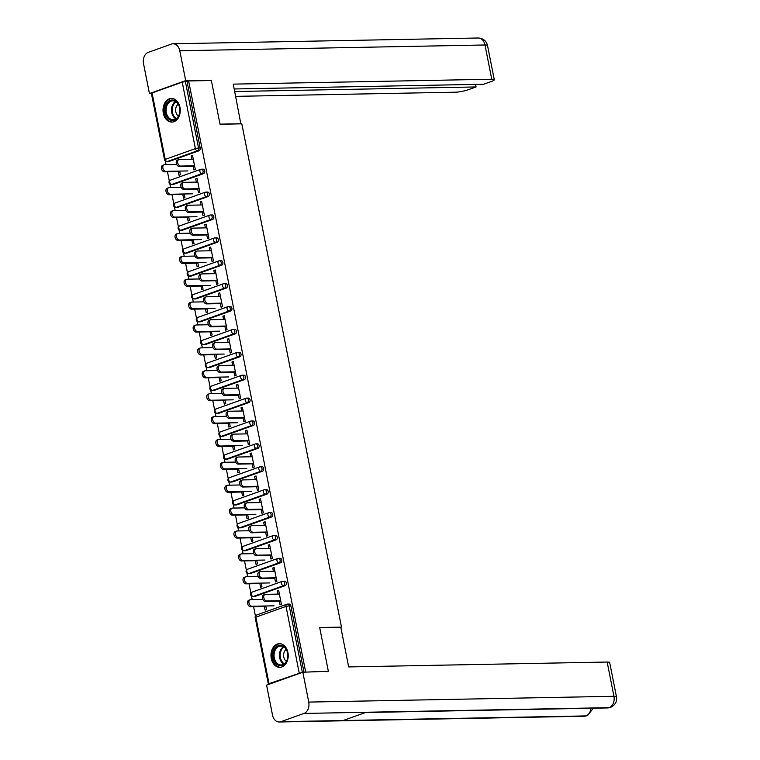 <?xml version="1.0" encoding="UTF-8"?>
<svg xmlns="http://www.w3.org/2000/svg" width="760" height="760" viewBox="0 0 760 760"><rect width="100%" height="100%" fill="white"/><g stroke="black" fill="none" stroke-linecap="round" stroke-linejoin="round"><path stroke-width="1.14" d="M163.324 113.249A11.827 8.617 -91.1 0 0 171.864 122.103A11.827 8.617 -91.1 0 0 179.958 107.312A11.827 8.617 -91.1 0 0 171.418 98.458A11.827 8.617 -91.1 0 0 163.324 113.249M271.282 658.483A11.827 8.617 -91.1 0 0 279.822 667.337A11.827 8.617 -91.1 0 0 287.916 652.545A11.827 8.617 -91.1 0 0 279.376 643.692A11.827 8.617 -91.1 0 0 271.282 658.483M165.366 161.158L166.079 164.72M167.475 171.788L169.328 181.136M169.898 184.043L170.611 187.615M172.007 194.684L173.859 204.022M174.43 206.929L175.142 210.501M176.538 217.569L178.391 226.917M178.97 229.824L179.673 233.386M181.07 240.454L182.923 249.802M183.502 252.709L184.205 256.281M185.601 263.349L187.454 272.688M188.034 275.604L188.736 279.167M190.133 286.235L191.986 295.583M192.565 298.49L193.268 302.052M194.664 309.13L196.517 318.469M197.096 321.375L197.799 324.947M199.196 332.015L201.048 341.354M201.628 344.27L202.331 347.833M203.737 354.901L205.58 364.249M206.159 367.156L206.862 370.728M208.268 377.796L210.111 387.134M210.691 390.051L211.394 393.613M212.8 400.681L214.643 410.029M215.222 412.937L215.925 416.499M217.332 423.577L219.184 432.915M219.754 435.822L220.466 439.394M221.863 446.462L223.715 455.8M224.285 458.717L224.998 462.279M226.394 469.347L228.247 478.695M228.817 481.602L229.53 485.174M230.926 492.242L232.778 501.581M233.348 504.497L234.061 508.06M235.457 515.128L237.31 524.476M237.88 527.383L238.593 530.945M239.989 538.023L241.841 547.361M242.421 550.269L243.124 553.841M244.52 560.908L246.373 570.247M246.952 573.163L247.655 576.726M249.052 583.794L250.905 593.142M251.484 596.049L252.187 599.621M253.583 606.689L255.436 616.028M152.057 92.929L165.214 159.391L164.54 159.809L151.382 93.337L152.057 92.929L182.219 82.156L188.632 80.949L211.365 80.522L220.03 124.241L241.822 123.832L341.477 627.095L340.831 627.332L348.669 666.928L607.154 662.036A9.091 1.482 -11.2 0 1 609.681 662.549L616.464 696.815A9.091 1.482 -11.2 0 0 613.938 696.293L607.154 662.036M288.809 604.143A2.271 1.653 88.9 0 1 289.199 604.067A2.271 1.653 88.9 0 1 290.842 605.767L289.18 605.806L302.337 672.267L269.021 683.649L268.346 684.057L269.334 684.181M290.842 605.767L303.99 672.192M341.477 627.095L319.675 627.513L328.339 671.232L326.866 671.764M328.339 671.232L304.133 672.192M188.632 80.949L305.596 671.669M278.758 590.871L277.286 590.9L278.663 590.406L281.428 604.342L280.041 604.836L279.224 600.723M265.772 605.986L266.503 609.672L265.116 610.166L264.385 606.48M277.286 590.9L277.923 594.12M202.692 169.243A2.271 1.653 88.9 0 1 203.091 169.176A2.271 1.653 88.9 0 1 204.725 170.876A2.271 1.653 88.9 0 1 203.566 173.65L173.403 184.423A2.271 1.653 88.9 0 1 173.005 184.5A2.271 1.653 88.9 0 1 172.615 184.442M187.036 81.519L200.193 147.991A2.271 1.653 88.9 0 1 199.034 150.755L168.872 161.538A2.271 1.653 88.9 0 1 168.473 161.605A2.271 1.653 88.9 0 1 168.083 161.548M197.648 188.718L198.464 192.831L199.851 192.337L197.087 178.4L195.7 178.894L196.336 182.115M184.195 193.98L184.927 197.666L183.54 198.16L182.809 194.475M211.755 215.023A2.271 1.653 88.9 0 1 212.154 214.957A2.271 1.653 88.9 0 1 213.798 216.657A2.271 1.653 88.9 0 1 212.629 219.431L182.466 230.204A2.271 1.653 88.9 0 1 182.077 230.27A2.271 1.653 88.9 0 1 181.678 230.214M206.71 234.488L207.527 238.611L208.914 238.118L206.15 224.171L204.763 224.675L205.399 227.886M193.258 239.761L193.99 243.447L192.603 243.941L191.871 240.255M220.827 260.803A2.271 1.653 88.9 0 1 221.217 260.727A2.271 1.653 88.9 0 1 222.861 262.438A2.271 1.653 88.9 0 1 221.692 265.202L191.53 275.984A2.271 1.653 88.9 0 1 191.14 276.051A2.271 1.653 88.9 0 1 190.741 275.994M215.773 280.269L216.59 284.392L217.977 283.888L215.213 269.952L213.835 270.446L214.472 273.666M202.321 285.541L203.053 289.227L201.666 289.721L200.934 286.035M229.891 306.584A2.271 1.653 88.9 0 1 230.28 306.508A2.271 1.653 88.9 0 1 231.923 308.209A2.271 1.653 88.9 0 1 230.755 310.983L200.593 321.755A2.271 1.653 88.9 0 1 200.203 321.831A2.271 1.653 88.9 0 1 199.804 321.774M224.836 326.049L225.653 330.163L227.041 329.669L224.285 315.733L222.898 316.226L223.535 319.447M211.384 331.312L212.116 334.998L210.729 335.502L210.007 331.816M238.953 352.365A2.271 1.653 88.9 0 1 239.343 352.288A2.271 1.653 88.9 0 1 240.986 353.989A2.271 1.653 88.9 0 1 239.827 356.763L209.655 367.536A2.271 1.653 88.9 0 1 209.266 367.612A2.271 1.653 88.9 0 1 208.867 367.555M233.909 371.83L234.716 375.943L236.103 375.449L233.348 361.513L231.961 362.007L232.598 365.227M220.457 377.093L221.179 380.779L219.802 381.273L219.07 377.587M248.016 398.135A2.271 1.653 88.9 0 1 248.406 398.069A2.271 1.653 88.9 0 1 250.049 399.769A2.271 1.653 88.9 0 1 248.891 402.543L218.718 413.316A2.271 1.653 88.9 0 1 218.329 413.392A2.271 1.653 88.9 0 1 217.93 413.335M242.972 417.61L243.789 421.724L245.166 421.23L242.411 407.293L241.024 407.787L241.661 411.008M229.52 422.873L230.251 426.559L228.864 427.053L228.133 423.367M257.079 443.916A2.271 1.653 88.9 0 1 257.478 443.84A2.271 1.653 88.9 0 1 259.113 445.55A2.271 1.653 88.9 0 1 257.953 448.315L227.791 459.097A2.271 1.653 88.9 0 1 227.392 459.163A2.271 1.653 88.9 0 1 227.002 459.106M252.035 463.381L252.852 467.505L254.239 467.01L251.474 453.065L250.087 453.558L250.724 456.779M238.583 468.654L239.314 472.34L237.927 472.834L237.196 469.148M266.142 489.697A2.271 1.653 88.9 0 1 266.541 489.62A2.271 1.653 88.9 0 1 268.175 491.321A2.271 1.653 88.9 0 1 267.017 494.095L236.854 504.877A2.271 1.653 88.9 0 1 236.455 504.944A2.271 1.653 88.9 0 1 236.065 504.887M261.098 509.162L261.915 513.285L263.302 512.781L260.537 498.845L259.151 499.339L259.787 502.559M247.646 514.434L248.377 518.12L246.99 518.614L246.259 514.928M275.205 535.477A2.271 1.653 88.9 0 1 275.604 535.401A2.271 1.653 88.9 0 1 277.248 537.101A2.271 1.653 88.9 0 1 276.079 539.875L245.917 550.649A2.271 1.653 88.9 0 1 245.527 550.725A2.271 1.653 88.9 0 1 245.128 550.667M270.161 554.942L270.978 559.056L272.365 558.562L269.601 544.625L268.213 545.119L268.859 548.34M256.709 560.206L257.44 563.892L256.053 564.385L255.322 560.7M284.278 581.248A2.271 1.653 88.9 0 1 284.667 581.181A2.271 1.653 88.9 0 1 286.311 582.882A2.271 1.653 88.9 0 1 285.142 585.656L254.98 596.429A2.271 1.653 88.9 0 1 254.59 596.505A2.271 1.653 88.9 0 1 254.191 596.448M261.24 583.1L261.972 586.786L260.585 587.281L259.853 583.594M274.692 577.828L275.51 581.951L276.897 581.457L274.132 567.511L272.745 568.005L273.391 571.225M279.747 558.362A2.271 1.653 88.9 0 1 280.136 558.286A2.271 1.653 88.9 0 1 281.779 559.996A2.271 1.653 88.9 0 1 280.611 562.761L250.448 573.543A2.271 1.653 88.9 0 1 250.059 573.61A2.271 1.653 88.9 0 1 249.66 573.553M252.177 537.32L252.909 541.006L251.522 541.5L250.791 537.814M265.63 532.057L266.447 536.17L267.834 535.677L265.069 521.74L263.682 522.234L264.319 525.445M270.674 512.582A2.271 1.653 88.9 0 1 271.073 512.515A2.271 1.653 88.9 0 1 272.716 514.216A2.271 1.653 88.9 0 1 271.548 516.99L241.385 527.763A2.271 1.653 88.9 0 1 240.986 527.839A2.271 1.653 88.9 0 1 240.597 527.772M243.114 491.539L243.846 495.225L242.459 495.719L241.727 492.033M256.566 486.276L257.383 490.39L258.77 489.896L256.006 475.959L254.619 476.453L255.255 479.674M261.611 466.801A2.271 1.653 88.9 0 1 262.01 466.735A2.271 1.653 88.9 0 1 263.644 468.435A2.271 1.653 88.9 0 1 262.485 471.209L232.322 481.983A2.271 1.653 88.9 0 1 231.923 482.058A2.271 1.653 88.9 0 1 231.534 482.001M234.052 445.759L234.783 449.445L233.396 449.939L232.664 446.253M247.503 440.496L248.32 444.609L249.698 444.115L246.943 430.179L245.556 430.673L246.192 433.894M252.548 421.03A2.271 1.653 88.9 0 1 252.938 420.954A2.271 1.653 88.9 0 1 254.581 422.655A2.271 1.653 88.9 0 1 253.422 425.429L223.25 436.202A2.271 1.653 88.9 0 1 222.861 436.278A2.271 1.653 88.9 0 1 222.471 436.221M224.988 399.988L225.71 403.674L224.333 404.168L223.601 400.482M238.44 394.715L239.248 398.838L240.635 398.335L237.88 384.398L236.493 384.892L237.13 388.113M243.485 375.25A2.271 1.653 88.9 0 1 243.874 375.174A2.271 1.653 88.9 0 1 245.518 376.874A2.271 1.653 88.9 0 1 244.359 379.648L214.187 390.431A2.271 1.653 88.9 0 1 213.798 390.498A2.271 1.653 88.9 0 1 213.398 390.44M215.916 354.207L216.648 357.894L215.26 358.387L214.538 354.702M229.368 348.935L230.185 353.058L231.572 352.564L228.817 338.618L227.43 339.122L228.066 342.332M234.422 329.469A2.271 1.653 88.9 0 1 234.811 329.394A2.271 1.653 88.9 0 1 236.455 331.103A2.271 1.653 88.9 0 1 235.296 333.868L205.124 344.651A2.271 1.653 88.9 0 1 204.734 344.717A2.271 1.653 88.9 0 1 204.335 344.66M206.853 308.427L207.584 312.113L206.197 312.607L205.466 308.921M220.305 303.164L221.122 307.277L222.509 306.784L219.744 292.847L218.367 293.341L219.004 296.562M225.359 283.689A2.271 1.653 88.9 0 1 225.748 283.623A2.271 1.653 88.9 0 1 227.392 285.323A2.271 1.653 88.9 0 1 226.223 288.097L196.061 298.87A2.271 1.653 88.9 0 1 195.671 298.946A2.271 1.653 88.9 0 1 195.273 298.889M197.79 262.647L198.522 266.332L197.134 266.827L196.403 263.14M211.242 257.383L212.059 261.497L213.446 261.003L210.681 247.066L209.294 247.56L209.94 250.781M216.296 237.918A2.271 1.653 88.9 0 1 216.685 237.842A2.271 1.653 88.9 0 1 218.329 239.542A2.271 1.653 88.9 0 1 217.16 242.316L186.998 253.09A2.271 1.653 88.9 0 1 186.608 253.166A2.271 1.653 88.9 0 1 186.209 253.108M188.727 216.866L189.458 220.552L188.071 221.055L187.34 217.369M202.179 211.603L202.996 215.716L204.383 215.222L201.618 201.286L200.232 201.78L200.868 205M207.223 192.137A2.271 1.653 88.9 0 1 207.623 192.061A2.271 1.653 88.9 0 1 209.266 193.762A2.271 1.653 88.9 0 1 208.097 196.536L177.935 207.309A2.271 1.653 88.9 0 1 177.536 207.385A2.271 1.653 88.9 0 1 177.147 207.328M179.664 171.095L180.395 174.781L179.008 175.275L178.277 171.589M193.116 165.822L193.933 169.945L195.32 169.452L192.555 155.505L191.168 156L191.805 159.22M272.745 568.005L274.227 567.976M268.213 545.119L269.695 545.091M263.682 522.234L265.164 522.206M259.151 499.339L260.632 499.31M254.619 476.453L256.101 476.425M250.087 453.558L251.569 453.539M245.556 430.673L247.038 430.644M241.024 407.787L242.506 407.759M236.493 384.892L237.975 384.864M231.961 362.007L233.434 361.978M227.43 339.122L228.902 339.093M222.898 316.226L224.371 316.198M218.367 293.341L219.839 293.312M213.835 270.446L215.308 270.417M209.294 247.56L210.776 247.532M204.763 224.675L206.245 224.646M200.232 201.78L201.714 201.751M195.7 178.894L197.182 178.866M191.168 156L192.65 155.971M279.395 594.092L265.477 594.348A3.41 2.271 70.3 0 0 264.993 594.443A3.41 2.271 70.3 0 0 263.881 598.063A3.41 2.271 70.3 0 0 266.788 600.951L265.401 601.454A3.41 2.271 -109.7 0 1 262.504 598.557A3.41 2.271 -109.7 0 1 263.606 594.938L264.993 594.443M279.319 601.188L265.401 601.454M280.706 600.694L266.788 600.951M251.969 606.252L250.591 606.746A3.41 2.271 -109.7 0 1 247.684 603.848A3.41 2.271 -109.7 0 1 248.786 600.229L250.173 599.735A3.41 2.271 70.3 0 0 249.071 603.355A3.41 2.271 70.3 0 0 251.969 606.252L274.037 605.834M262.827 599.412L250.667 599.649A3.41 2.271 70.3 0 0 250.173 599.735M250.591 606.746L265.867 606.452M287.641 658.226A10.231 7.457 88.9 0 1 278.53 665.361A10.231 7.457 88.9 0 1 273.22 652.774A10.231 7.457 88.9 0 1 282.33 645.639A10.231 7.457 88.9 0 1 287.641 658.226M274.274 652.963A9.472 6.906 -91.1 0 0 281.124 664.962A9.472 6.906 -91.1 0 0 287.622 658.017A9.472 6.906 -91.1 0 0 280.772 646.019A9.472 6.906 -91.1 0 0 274.274 652.963M286.178 649.382A6.745 4.911 -91.1 0 0 283.774 653.553A6.745 4.911 -91.1 0 0 286.397 661.39M280.202 643.748L280.354 643.748A11.751 8.559 -91.1 0 0 280.202 643.748A11.751 8.559 -91.1 0 0 272.147 652.365A11.751 8.559 -91.1 0 0 280.649 667.242A11.751 8.559 -91.1 0 0 280.81 667.242M177.716 103.085A10.231 7.457 88.9 0 1 177.764 117.562A10.231 7.457 88.9 0 1 167.219 117.448A10.231 7.457 88.9 0 1 167.171 102.971A10.231 7.457 88.9 0 1 177.716 103.085M168.131 116.907A9.472 6.906 -91.1 0 0 173.166 119.728A9.472 6.906 -91.1 0 0 179.407 113.857A9.472 6.906 -91.1 0 0 177.85 103.607A9.472 6.906 -91.1 0 0 172.814 100.785A9.472 6.906 -91.1 0 0 166.573 106.656A9.472 6.906 -91.1 0 0 168.131 116.907M178.21 104.148A6.745 4.911 -91.1 0 0 177.108 114.846A6.745 4.911 -91.1 0 0 178.439 116.156M172.406 98.515A11.751 8.559 -91.1 0 0 172.244 98.524A11.751 8.559 -91.1 0 0 164.511 105.802A11.751 8.559 -91.1 0 0 166.44 118.512A11.751 8.559 -91.1 0 0 172.691 122.018A11.751 8.559 -91.1 0 0 172.852 122.008L172.691 122.018M319.713 627.712L340.831 627.313M280.839 721.706L343.13 720.518L366.253 712.262L303.971 713.44L280.839 721.706A9.319 6.793 -91.1 0 1 279.233 722A9.319 6.793 -91.1 0 1 272.498 715.017L266.589 685.159L302.831 672.211L328.177 671.289M303.971 713.44A9.319 6.793 -91.1 0 0 308.74 702.078L302.831 672.211M365.522 712.519L607.611 707.94A9.319 6.793 -91.1 0 0 609.168 707.664L610.489 707.427C615.22 705.119 617.215 701.584 616.464 696.815M279.233 722L584.431 716.224A9.319 6.793 -91.1 0 0 586.036 715.92L587.394 715.673L593.37 708.206M240.844 123.852L233.273 84.132L491.758 79.239L484.975 44.983L179.778 50.758L185.687 80.617L211.195 80.522M220.01 124.146L241.119 123.747M235.695 96.349L455.515 92.188A9.091 1.482 168.8 0 0 468.141 89.784L476.083 86.944L234.736 91.513M179.778 50.758A9.319 6.793 -91.1 0 0 173.042 43.776A9.319 6.793 -91.1 0 0 171.437 44.08L148.305 52.336A9.319 6.793 -91.1 0 0 143.535 63.707L149.445 93.565L185.687 80.617M234.232 88.968L483.645 84.246L491.587 81.405A9.091 1.482 168.8 0 0 494.285 79.762A9.091 1.482 168.8 0 0 491.758 79.239M475.579 84.398L476.083 86.944M209.978 80.541L211.118 80.132M149.445 93.565L151.42 93.528M274.863 571.197L260.946 571.463A3.41 2.271 70.3 0 0 260.452 571.548A3.41 2.271 70.3 0 0 259.35 575.168A3.41 2.271 70.3 0 0 262.257 578.065L260.87 578.559A3.41 2.271 -109.7 0 1 257.973 575.662A3.41 2.271 -109.7 0 1 259.074 572.052L260.452 571.548M274.787 578.293L260.87 578.559M276.174 577.799L262.257 578.065M270.332 548.311L256.415 548.577A3.41 2.271 70.3 0 0 255.92 548.663A3.41 2.271 70.3 0 0 254.819 552.283A3.41 2.271 70.3 0 0 257.726 555.18L256.338 555.674A3.41 2.271 -109.7 0 1 253.431 552.776A3.41 2.271 -109.7 0 1 254.543 549.157L255.92 548.663M270.256 555.408L256.338 555.674M271.643 554.914L257.726 555.18M265.8 525.426L251.883 525.683A3.41 2.271 70.3 0 0 251.389 525.778A3.41 2.271 70.3 0 0 250.287 529.397A3.41 2.271 70.3 0 0 253.194 532.285L251.807 532.779A3.41 2.271 -109.7 0 1 248.9 529.891A3.41 2.271 -109.7 0 1 250.002 526.271L251.389 525.778M265.724 532.522L251.807 532.779M267.111 532.028L253.194 532.285M261.269 502.531L247.351 502.797A3.41 2.271 70.3 0 0 246.858 502.882A3.41 2.271 70.3 0 0 245.755 506.502A3.41 2.271 70.3 0 0 248.662 509.399L247.275 509.894A3.41 2.271 -109.7 0 1 244.369 506.996A3.41 2.271 -109.7 0 1 245.47 503.376L246.858 502.882M261.193 509.627L247.275 509.894M262.58 509.133L248.662 509.399M256.738 479.645L242.82 479.911A3.41 2.271 70.3 0 0 242.326 479.997A3.41 2.271 70.3 0 0 241.224 483.616A3.41 2.271 70.3 0 0 244.131 486.514L242.744 487.008A3.41 2.271 -109.7 0 1 239.837 484.11A3.41 2.271 -109.7 0 1 240.939 480.491L242.326 479.997M256.661 486.742L242.744 487.008M258.048 486.248L244.131 486.514M247.437 583.357L246.059 583.851A3.41 2.271 -109.7 0 1 243.152 580.963A3.41 2.271 -109.7 0 1 244.255 577.343L245.641 576.85A3.41 2.271 70.3 0 0 244.54 580.459A3.41 2.271 70.3 0 0 247.437 583.357L269.496 582.939M258.295 576.526L246.135 576.755A3.41 2.271 70.3 0 0 245.641 576.85M246.059 583.851L261.335 583.566M242.905 560.471L241.518 560.966A3.41 2.271 -109.7 0 1 238.621 558.068A3.41 2.271 -109.7 0 1 239.723 554.448L241.11 553.954A3.41 2.271 70.3 0 0 240.008 557.574A3.41 2.271 70.3 0 0 242.905 560.471L264.964 560.053M253.764 553.641L241.604 553.869A3.41 2.271 70.3 0 0 241.11 553.954M241.518 560.966L256.804 560.671M238.374 537.577L236.987 538.08A3.41 2.271 -109.7 0 1 234.089 535.183A3.41 2.271 -109.7 0 1 235.191 531.563L236.578 531.069A3.41 2.271 70.3 0 0 235.476 534.688A3.41 2.271 70.3 0 0 238.374 537.577L260.433 537.158M249.223 530.746L237.072 530.974A3.41 2.271 70.3 0 0 236.578 531.069M236.987 538.08L252.273 537.785M233.843 514.691L232.456 515.185A3.41 2.271 -109.7 0 1 229.558 512.288A3.41 2.271 -109.7 0 1 230.66 508.678L232.047 508.174A3.41 2.271 70.3 0 0 230.945 511.793A3.41 2.271 70.3 0 0 233.843 514.691L255.901 514.273M244.691 507.861L232.541 508.089A3.41 2.271 70.3 0 0 232.047 508.174M232.456 515.185L247.741 514.9M229.311 491.806L227.924 492.3A3.41 2.271 -109.7 0 1 225.026 489.402A3.41 2.271 -109.7 0 1 226.129 485.783L227.516 485.288A3.41 2.271 70.3 0 0 226.404 488.908A3.41 2.271 70.3 0 0 229.311 491.806L251.37 491.387M240.16 484.965L228.009 485.203A3.41 2.271 70.3 0 0 227.516 485.288M227.924 492.3L243.209 492.005M252.206 456.75L238.288 457.016A3.41 2.271 70.3 0 0 237.794 457.102A3.41 2.271 70.3 0 0 236.692 460.721A3.41 2.271 70.3 0 0 239.6 463.619L238.212 464.113A3.41 2.271 -109.7 0 1 235.305 461.215A3.41 2.271 -109.7 0 1 236.407 457.605L237.794 457.102M252.13 463.847L238.212 464.113M253.508 463.353L239.6 463.619M224.78 468.91L223.392 469.404A3.41 2.271 -109.7 0 1 220.495 466.516A3.41 2.271 -109.7 0 1 221.597 462.897L222.975 462.403A3.41 2.271 70.3 0 0 221.873 466.022A3.41 2.271 70.3 0 0 224.78 468.91L246.838 468.492M235.629 462.08L223.468 462.308A3.41 2.271 70.3 0 0 222.975 462.403M223.392 469.404L238.678 469.119M247.674 433.865L233.757 434.131A3.41 2.271 70.3 0 0 233.263 434.216A3.41 2.271 70.3 0 0 232.161 437.836A3.41 2.271 70.3 0 0 235.068 440.733L233.681 441.227A3.41 2.271 -109.7 0 1 230.774 438.33A3.41 2.271 -109.7 0 1 231.876 434.71L233.263 434.216M247.598 440.962L233.681 441.227M248.976 440.467L235.068 440.733M220.248 446.025L218.861 446.519A3.41 2.271 -109.7 0 1 215.954 443.622A3.41 2.271 -109.7 0 1 217.065 440.002L218.443 439.508A3.41 2.271 70.3 0 0 217.341 443.127A3.41 2.271 70.3 0 0 220.248 446.025L242.307 445.607M231.097 439.195L218.937 439.423A3.41 2.271 70.3 0 0 218.443 439.508M218.861 446.519L234.146 446.234M243.143 410.979L229.225 411.236A3.41 2.271 70.3 0 0 228.732 411.331A3.41 2.271 70.3 0 0 227.63 414.95A3.41 2.271 70.3 0 0 230.536 417.838L229.149 418.332A3.41 2.271 -109.7 0 1 226.243 415.445A3.41 2.271 -109.7 0 1 227.344 411.825L228.732 411.331M243.057 418.076L229.149 418.332M244.444 417.582L230.536 417.838M215.716 423.13L214.329 423.633A3.41 2.271 -109.7 0 1 211.423 420.736A3.41 2.271 -109.7 0 1 212.524 417.116L213.911 416.623A3.41 2.271 70.3 0 0 212.809 420.242A3.41 2.271 70.3 0 0 215.716 423.13L237.775 422.721M226.565 416.299L214.405 416.527A3.41 2.271 70.3 0 0 213.911 416.623M214.329 423.633L229.605 423.339M238.611 388.084L224.694 388.351A3.41 2.271 70.3 0 0 224.2 388.436A3.41 2.271 70.3 0 0 223.098 392.055A3.41 2.271 70.3 0 0 225.995 394.953L224.618 395.447A3.41 2.271 -109.7 0 1 221.711 392.549A3.41 2.271 -109.7 0 1 222.813 388.93L224.2 388.436M238.526 395.181L224.618 395.447M239.913 394.687L225.995 394.953M211.185 400.244L209.798 400.738A3.41 2.271 -109.7 0 1 206.891 397.841A3.41 2.271 -109.7 0 1 207.993 394.231L209.38 393.727A3.41 2.271 70.3 0 0 208.278 397.347A3.41 2.271 70.3 0 0 211.185 400.244L233.244 399.827M222.034 393.414L209.874 393.642A3.41 2.271 70.3 0 0 209.38 393.727M209.798 400.738L225.074 400.453M234.08 365.199L220.162 365.465A3.41 2.271 70.3 0 0 219.668 365.55A3.41 2.271 70.3 0 0 218.566 369.17A3.41 2.271 70.3 0 0 221.464 372.067L220.086 372.562A3.41 2.271 -109.7 0 1 217.179 369.664A3.41 2.271 -109.7 0 1 218.281 366.044L219.668 365.55M233.994 372.295L220.086 372.562M235.381 371.801L221.464 372.067M206.653 377.359L205.266 377.853A3.41 2.271 -109.7 0 1 202.359 374.955A3.41 2.271 -109.7 0 1 203.461 371.336L204.848 370.842A3.41 2.271 70.3 0 0 203.746 374.462A3.41 2.271 70.3 0 0 206.653 377.359L228.712 376.941M217.502 370.519L205.343 370.756A3.41 2.271 70.3 0 0 204.848 370.842M205.266 377.853L220.542 377.558M229.539 342.304L215.631 342.57A3.41 2.271 70.3 0 0 215.137 342.665A3.41 2.271 70.3 0 0 214.035 346.275A3.41 2.271 70.3 0 0 216.932 349.173L215.545 349.666A3.41 2.271 -109.7 0 1 212.648 346.778A3.41 2.271 -109.7 0 1 213.75 343.159L215.137 342.665M229.463 349.41L215.545 349.666M230.85 348.906L216.932 349.173M202.122 354.464L200.735 354.958A3.41 2.271 -109.7 0 1 197.828 352.07A3.41 2.271 -109.7 0 1 198.93 348.45L200.317 347.956A3.41 2.271 70.3 0 0 199.215 351.576A3.41 2.271 70.3 0 0 202.122 354.464L224.181 354.046M212.971 347.633L200.811 347.861A3.41 2.271 70.3 0 0 200.317 347.956M200.735 354.958L216.011 354.673M225.007 319.418L211.1 319.684A3.41 2.271 70.3 0 0 210.605 319.77A3.41 2.271 70.3 0 0 209.504 323.389A3.41 2.271 70.3 0 0 212.401 326.287L211.014 326.781A3.41 2.271 -109.7 0 1 208.116 323.883A3.41 2.271 -109.7 0 1 209.218 320.264L210.605 319.77M224.931 326.515L211.014 326.781M226.318 326.021L212.401 326.287M197.59 331.578L196.203 332.072A3.41 2.271 -109.7 0 1 193.296 329.175A3.41 2.271 -109.7 0 1 194.398 325.555L195.785 325.062A3.41 2.271 70.3 0 0 194.684 328.681A3.41 2.271 70.3 0 0 197.59 331.578L219.649 331.16M208.439 324.748L196.28 324.976A3.41 2.271 70.3 0 0 195.785 325.062M196.203 332.072L211.48 331.787M220.476 296.533L206.568 296.79A3.41 2.271 70.3 0 0 206.074 296.885A3.41 2.271 70.3 0 0 204.972 300.504A3.41 2.271 70.3 0 0 207.869 303.392L206.482 303.886A3.41 2.271 -109.7 0 1 203.585 300.998A3.41 2.271 -109.7 0 1 204.687 297.378L206.074 296.885M220.4 303.63L206.482 303.886M221.787 303.135L207.869 303.392M193.059 308.693L191.672 309.187A3.41 2.271 -109.7 0 1 188.765 306.29A3.41 2.271 -109.7 0 1 189.867 302.67L191.254 302.176A3.41 2.271 70.3 0 0 190.152 305.795A3.41 2.271 70.3 0 0 193.059 308.693L215.118 308.275M203.908 301.853L191.748 302.081A3.41 2.271 70.3 0 0 191.254 302.176M191.672 309.187L206.948 308.892M215.945 273.638L202.027 273.904A3.41 2.271 70.3 0 0 201.542 273.99A3.41 2.271 70.3 0 0 200.431 277.609A3.41 2.271 70.3 0 0 203.338 280.506L201.951 281A3.41 2.271 -109.7 0 1 199.053 278.103A3.41 2.271 -109.7 0 1 200.155 274.483L201.542 273.99M215.868 280.734L201.951 281M217.255 280.24L203.338 280.506M188.518 285.798L187.141 286.292A3.41 2.271 -109.7 0 1 184.233 283.394A3.41 2.271 -109.7 0 1 185.335 279.784L186.722 279.281A3.41 2.271 70.3 0 0 185.62 282.901A3.41 2.271 70.3 0 0 188.518 285.798L210.586 285.38M199.376 278.967L187.216 279.195A3.41 2.271 70.3 0 0 186.722 279.281M187.141 286.292L202.416 286.007M211.413 250.752L197.495 251.019A3.41 2.271 70.3 0 0 197.001 251.104A3.41 2.271 70.3 0 0 195.899 254.723A3.41 2.271 70.3 0 0 198.806 257.621L197.419 258.115A3.41 2.271 -109.7 0 1 194.522 255.217A3.41 2.271 -109.7 0 1 195.624 251.598L197.001 251.104M211.337 257.849L197.419 258.115M212.724 257.355L198.806 257.621M183.986 262.912L182.609 263.406A3.41 2.271 -109.7 0 1 179.702 260.509A3.41 2.271 -109.7 0 1 180.804 256.889L182.191 256.395A3.41 2.271 70.3 0 0 181.089 260.015A3.41 2.271 70.3 0 0 183.986 262.912L206.045 262.495M194.845 256.072L182.685 256.31A3.41 2.271 70.3 0 0 182.191 256.395M182.609 263.406L197.885 263.112M206.881 227.857L192.964 228.123A3.41 2.271 70.3 0 0 192.47 228.218A3.41 2.271 70.3 0 0 191.368 231.828A3.41 2.271 70.3 0 0 194.275 234.726L192.888 235.22A3.41 2.271 -109.7 0 1 189.981 232.332A3.41 2.271 -109.7 0 1 191.083 228.712L192.47 228.218M206.805 234.964L192.888 235.22M208.192 234.46L194.275 234.726M179.455 240.017L178.068 240.511A3.41 2.271 -109.7 0 1 175.17 237.623A3.41 2.271 -109.7 0 1 176.273 234.004L177.659 233.51A3.41 2.271 70.3 0 0 176.557 237.13A3.41 2.271 70.3 0 0 179.455 240.017L201.514 239.6M190.314 233.187L178.153 233.415A3.41 2.271 70.3 0 0 177.659 233.51M178.068 240.511L193.353 240.226M202.35 204.972L188.432 205.238A3.41 2.271 70.3 0 0 187.939 205.323A3.41 2.271 70.3 0 0 186.836 208.943A3.41 2.271 70.3 0 0 189.743 211.84L188.357 212.334A3.41 2.271 -109.7 0 1 185.45 209.437A3.41 2.271 -109.7 0 1 186.552 205.817L187.939 205.323M202.274 212.068L188.357 212.334M203.661 211.575L189.743 211.84M174.923 217.132L173.536 217.626A3.41 2.271 -109.7 0 1 170.639 214.728A3.41 2.271 -109.7 0 1 171.741 211.109L173.128 210.615A3.41 2.271 70.3 0 0 172.026 214.234A3.41 2.271 70.3 0 0 174.923 217.132L196.982 216.714M185.773 210.302L173.622 210.53A3.41 2.271 70.3 0 0 173.128 210.615M173.536 217.626L188.822 217.341M197.818 182.086L183.901 182.343A3.41 2.271 70.3 0 0 183.407 182.438A3.41 2.271 70.3 0 0 182.305 186.057A3.41 2.271 70.3 0 0 185.212 188.945L183.825 189.449A3.41 2.271 -109.7 0 1 180.918 186.552A3.41 2.271 -109.7 0 1 182.02 182.932L183.407 182.438M197.743 189.183L183.825 189.449M199.13 188.689L185.212 188.945M170.392 194.246L169.005 194.74A3.41 2.271 -109.7 0 1 166.107 191.843A3.41 2.271 -109.7 0 1 167.209 188.223L168.596 187.73A3.41 2.271 70.3 0 0 167.494 191.349A3.41 2.271 70.3 0 0 170.392 194.246L192.451 193.828M181.241 187.406L169.09 187.644A3.41 2.271 70.3 0 0 168.596 187.73M169.005 194.74L184.291 194.446M193.287 159.191L179.369 159.457A3.41 2.271 70.3 0 0 178.875 159.543A3.41 2.271 70.3 0 0 177.773 163.162A3.41 2.271 70.3 0 0 180.68 166.06L179.293 166.554A3.41 2.271 -109.7 0 1 176.386 163.656A3.41 2.271 -109.7 0 1 177.489 160.046L178.875 159.543M193.211 166.288L179.293 166.554M194.589 165.794L180.68 166.06M165.861 171.351L164.474 171.845A3.41 2.271 -109.7 0 1 161.576 168.957A3.41 2.271 -109.7 0 1 162.678 165.338L164.065 164.844A3.41 2.271 70.3 0 0 162.953 168.454A3.41 2.271 70.3 0 0 165.861 171.351L187.919 170.934M176.709 164.521L164.549 164.749A3.41 2.271 70.3 0 0 164.065 164.844M164.474 171.845L179.759 171.56M299.183 672.866L286.026 606.404L255.854 617.177L269.021 683.649M289.199 604.067L287.536 604.096A2.271 1.653 -91.1 0 1 289.18 605.806L286.026 606.404A2.271 1.51 -109.7 0 1 286.815 604.228A2.271 1.51 -109.7 0 1 287.147 604.172A2.271 1.653 -91.1 0 1 287.536 604.096A2.271 2.271 0 0 0 286.815 604.228L256.652 615.011A2.271 1.51 -109.7 0 1 256.975 614.944M255.189 617.595A2.271 2.271 0 0 1 256.652 615.011A2.271 1.51 -109.7 0 0 255.854 617.177L255.189 617.595L268.346 684.057M199.034 150.755L197.372 150.793L167.209 161.566A2.271 1.51 70.3 0 1 165.214 159.391L195.377 148.618L182.219 82.156M185.373 81.548L198.541 148.019L200.193 147.991M195.377 148.618L198.541 148.019A2.271 1.653 88.9 0 1 197.372 150.793A2.271 1.51 70.3 0 1 195.377 148.618M285.142 585.656L283.49 585.684L253.317 596.457L254.98 596.429M254.59 596.505L252.928 596.533A2.271 1.653 -91.1 0 0 253.317 596.457A2.271 1.51 70.3 0 1 251.322 594.292A2.271 1.51 -109.7 0 1 252.12 592.116A2.271 1.51 -109.7 0 1 252.444 592.059M284.667 581.181L283.005 581.21A2.271 2.271 0 0 0 282.283 581.343A2.271 1.51 -109.7 0 0 281.495 583.519A2.271 1.51 70.3 0 0 283.49 585.684A2.271 1.653 88.9 0 0 284.648 582.91A2.271 1.653 -91.1 0 0 283.005 581.21A2.271 1.653 -91.1 0 0 282.615 581.286A2.271 1.51 -109.7 0 0 282.283 581.343L252.12 592.116A2.271 2.271 0 0 0 252.928 596.533M280.611 562.761L278.948 562.799L248.786 573.572L250.448 573.543M276.079 539.875L274.417 539.904L244.255 550.686L245.917 550.649M271.548 516.99L269.885 517.019L239.723 527.792L241.385 527.763M267.017 494.095L265.354 494.133L235.191 504.906L236.854 504.877M262.485 471.209L260.822 471.238L230.66 482.011L232.322 481.983M257.953 448.315L256.291 448.352L226.129 459.125L227.791 459.097M253.422 425.429L251.759 425.457L221.597 436.24L223.25 436.202M248.891 402.543L247.228 402.572L217.065 413.345L218.718 413.316M244.359 379.648L242.696 379.687L212.534 390.459L214.187 390.431M239.827 356.763L238.165 356.791L207.993 367.565L209.655 367.536M235.296 333.868L233.633 333.906L203.461 344.679L205.124 344.651M230.755 310.983L229.102 311.011L198.93 321.793L200.593 321.755M226.223 288.097L224.57 288.125L194.398 298.898L196.061 298.87M221.692 265.202L220.03 265.24L189.867 276.013L191.53 275.984M217.16 242.316L215.498 242.345L185.335 253.127L186.998 253.09M212.629 219.431L210.966 219.459L180.804 230.232L182.466 230.204M208.097 196.536L206.435 196.564L176.273 207.347L177.935 207.309M203.566 173.65L201.903 173.679L171.741 184.452L173.403 184.423M168.473 161.605L166.81 161.642A2.271 1.653 -91.1 0 0 167.209 161.566L168.872 161.538M250.059 573.61L248.397 573.648A2.271 1.653 -91.1 0 0 248.786 573.572A2.271 1.51 70.3 0 1 246.791 571.396A2.271 1.51 -109.7 0 1 247.589 569.231A2.271 1.51 -109.7 0 1 247.912 569.173M280.136 558.286L278.474 558.325A2.271 2.271 0 0 0 277.751 558.457A2.271 1.51 -109.7 0 0 276.963 560.623A2.271 1.51 70.3 0 0 278.948 562.799A2.271 1.653 88.9 0 0 280.117 560.025A2.271 1.653 -91.1 0 0 278.474 558.325A2.271 1.653 -91.1 0 0 278.084 558.391A2.271 1.51 -109.7 0 0 277.751 558.457L247.589 569.231A2.271 2.271 0 0 0 248.397 573.648M245.527 550.725L243.865 550.753A2.271 1.653 -91.1 0 0 244.255 550.686A2.271 1.51 70.3 0 1 242.259 548.511A2.271 1.51 -109.7 0 1 243.057 546.345A2.271 1.51 -109.7 0 1 243.38 546.278M275.604 535.401L273.942 535.429A2.271 2.271 0 0 0 273.22 535.562A2.271 1.51 -109.7 0 0 272.431 537.738A2.271 1.51 70.3 0 0 274.417 539.904A2.271 1.653 88.9 0 0 275.585 537.139A2.271 1.653 -91.1 0 0 273.942 535.429A2.271 1.653 -91.1 0 0 273.552 535.505A2.271 1.51 -109.7 0 0 273.22 535.562L243.057 546.345A2.271 2.271 0 0 0 243.865 550.753M240.986 527.839L239.333 527.867A2.271 1.653 -91.1 0 0 239.723 527.792A2.271 1.51 70.3 0 1 237.728 525.625A2.271 1.51 -109.7 0 1 238.526 523.45A2.271 1.51 -109.7 0 1 238.849 523.393M271.073 512.515L269.41 512.544A2.271 2.271 0 0 0 268.688 512.677A2.271 1.51 -109.7 0 0 267.9 514.843A2.271 1.51 70.3 0 0 269.885 517.019A2.271 1.653 88.9 0 0 271.054 514.244A2.271 1.653 -91.1 0 0 269.41 512.544A2.271 1.653 -91.1 0 0 269.021 512.62A2.271 1.51 -109.7 0 0 268.688 512.677L238.526 523.45A2.271 2.271 0 0 0 239.333 527.867M236.455 504.944L234.802 504.972A2.271 1.653 -91.1 0 0 235.191 504.906A2.271 1.51 70.3 0 1 233.196 502.731A2.271 1.51 -109.7 0 1 233.985 500.564A2.271 1.51 -109.7 0 1 234.317 500.498M266.541 489.62L264.879 489.658A2.271 2.271 0 0 0 264.157 489.782A2.271 1.51 -109.7 0 0 263.359 491.957A2.271 1.51 70.3 0 0 265.354 494.133A2.271 1.653 88.9 0 0 266.522 491.359A2.271 1.653 -91.1 0 0 264.879 489.658A2.271 1.653 -91.1 0 0 264.48 489.725A2.271 1.51 -109.7 0 0 264.157 489.782L233.985 500.564A2.271 2.271 0 0 0 234.802 504.972M231.923 482.058L230.261 482.087A2.271 1.653 -91.1 0 0 230.66 482.011A2.271 1.51 70.3 0 1 228.665 479.845A2.271 1.51 -109.7 0 1 229.453 477.669A2.271 1.51 -109.7 0 1 229.786 477.612M262.01 466.735L260.348 466.763A2.271 2.271 0 0 0 259.625 466.897A2.271 1.51 -109.7 0 0 258.827 469.072A2.271 1.51 70.3 0 0 260.822 471.238A2.271 1.653 88.9 0 0 261.991 468.464A2.271 1.653 -91.1 0 0 260.348 466.763A2.271 1.653 -91.1 0 0 259.948 466.839A2.271 1.51 -109.7 0 0 259.625 466.897L229.453 477.669A2.271 2.271 0 0 0 230.261 482.087M227.392 459.163L225.73 459.202A2.271 1.653 -91.1 0 0 226.129 459.125A2.271 1.51 70.3 0 1 224.133 456.95A2.271 1.51 -109.7 0 1 224.922 454.784A2.271 1.51 -109.7 0 1 225.255 454.727M257.478 443.84L255.816 443.878A2.271 2.271 0 0 0 255.094 444.011A2.271 1.51 -109.7 0 0 254.296 446.177A2.271 1.51 70.3 0 0 256.291 448.352A2.271 1.653 88.9 0 0 257.459 445.578A2.271 1.653 -91.1 0 0 255.816 443.878A2.271 1.653 -91.1 0 0 255.417 443.945A2.271 1.51 -109.7 0 0 255.094 444.011L224.922 454.784A2.271 2.271 0 0 0 225.73 459.202M222.861 436.278L221.198 436.306A2.271 1.653 -91.1 0 0 221.597 436.24A2.271 1.51 70.3 0 1 219.602 434.065A2.271 1.51 -109.7 0 1 220.391 431.898A2.271 1.51 -109.7 0 1 220.723 431.832M252.938 420.954L251.284 420.983A2.271 2.271 0 0 0 250.562 421.116A2.271 1.51 -109.7 0 0 249.764 423.291A2.271 1.51 70.3 0 0 251.759 425.457A2.271 1.653 88.9 0 0 252.918 422.693A2.271 1.653 -91.1 0 0 251.284 420.983A2.271 1.653 -91.1 0 0 250.885 421.059A2.271 1.51 -109.7 0 0 250.562 421.116L220.391 431.898A2.271 2.271 0 0 0 221.198 436.306M218.329 413.392L216.666 413.421A2.271 1.653 -91.1 0 0 217.065 413.345A2.271 1.51 70.3 0 1 215.07 411.179A2.271 1.51 -109.7 0 1 215.859 409.003A2.271 1.51 -109.7 0 1 216.191 408.947M248.406 398.069L246.753 398.097A2.271 2.271 0 0 0 246.031 398.231A2.271 1.51 -109.7 0 0 245.233 400.397A2.271 1.51 70.3 0 0 247.228 402.572A2.271 1.653 88.9 0 0 248.387 399.798A2.271 1.653 -91.1 0 0 246.753 398.097A2.271 1.653 -91.1 0 0 246.354 398.173A2.271 1.51 -109.7 0 0 246.031 398.231L215.859 409.003A2.271 2.271 0 0 0 216.666 413.421M213.798 390.498L212.135 390.535A2.271 1.653 -91.1 0 0 212.534 390.459A2.271 1.51 70.3 0 1 210.539 388.284A2.271 1.51 -109.7 0 1 211.327 386.118A2.271 1.51 -109.7 0 1 211.66 386.061M243.874 375.174L242.212 375.212A2.271 2.271 0 0 0 241.49 375.335A2.271 1.51 -109.7 0 0 240.701 377.511A2.271 1.51 70.3 0 0 242.696 379.687A2.271 1.653 88.9 0 0 243.855 376.912A2.271 1.653 -91.1 0 0 242.212 375.212A2.271 1.653 -91.1 0 0 241.822 375.278A2.271 1.51 -109.7 0 0 241.49 375.335L211.327 386.118A2.271 2.271 0 0 0 212.135 390.535M209.266 367.612L207.603 367.64A2.271 1.653 -91.1 0 0 207.993 367.565A2.271 1.51 70.3 0 1 206.007 365.398A2.271 1.51 -109.7 0 1 206.796 363.223A2.271 1.51 -109.7 0 1 207.129 363.166M239.343 352.288L237.68 352.317A2.271 2.271 0 0 0 236.958 352.45A2.271 1.51 -109.7 0 0 236.17 354.625A2.271 1.51 70.3 0 0 238.165 356.791A2.271 1.653 88.9 0 0 239.324 354.017A2.271 1.653 -91.1 0 0 237.68 352.317A2.271 1.653 -91.1 0 0 237.291 352.393A2.271 1.51 -109.7 0 0 236.958 352.45L206.796 363.223A2.271 2.271 0 0 0 207.603 367.64M204.734 344.717L203.072 344.755A2.271 1.653 -91.1 0 0 203.461 344.679A2.271 1.51 70.3 0 1 201.476 342.513A2.271 1.51 -109.7 0 1 202.264 340.337A2.271 1.51 -109.7 0 1 202.597 340.28M234.811 329.394L233.149 329.431A2.271 2.271 0 0 0 232.427 329.565A2.271 1.51 -109.7 0 0 231.638 331.731A2.271 1.51 70.3 0 0 233.633 333.906A2.271 1.653 88.9 0 0 234.792 331.132A2.271 1.653 -91.1 0 0 233.149 329.431A2.271 1.653 -91.1 0 0 232.759 329.498A2.271 1.51 -109.7 0 0 232.427 329.565L202.264 340.337A2.271 2.271 0 0 0 203.072 344.755M200.203 321.831L198.541 321.86A2.271 1.653 -91.1 0 0 198.93 321.793A2.271 1.51 70.3 0 1 196.945 319.618A2.271 1.51 -109.7 0 1 197.733 317.452A2.271 1.51 -109.7 0 1 198.065 317.385M230.28 306.508L228.618 306.536A2.271 2.271 0 0 0 227.895 306.669A2.271 1.51 -109.7 0 0 227.107 308.845A2.271 1.51 70.3 0 0 229.102 311.011A2.271 1.653 88.9 0 0 230.261 308.247A2.271 1.653 -91.1 0 0 228.618 306.536A2.271 1.653 -91.1 0 0 228.228 306.613A2.271 1.51 -109.7 0 0 227.895 306.669L197.733 317.452A2.271 2.271 0 0 0 198.541 321.86M195.671 298.946L194.009 298.974A2.271 1.653 -91.1 0 0 194.398 298.898A2.271 1.51 70.3 0 1 192.403 296.733A2.271 1.51 -109.7 0 1 193.201 294.557A2.271 1.51 -109.7 0 1 193.524 294.5M225.748 283.623L224.086 283.651A2.271 2.271 0 0 0 223.364 283.784A2.271 1.51 -109.7 0 0 222.575 285.95A2.271 1.51 70.3 0 0 224.57 288.125A2.271 1.653 88.9 0 0 225.73 285.351A2.271 1.653 -91.1 0 0 224.086 283.651A2.271 1.653 -91.1 0 0 223.696 283.727A2.271 1.51 -109.7 0 0 223.364 283.784L193.201 294.557A2.271 2.271 0 0 0 194.009 298.974M191.14 276.051L189.477 276.089A2.271 1.653 -91.1 0 0 189.867 276.013A2.271 1.51 70.3 0 1 187.872 273.837A2.271 1.51 -109.7 0 1 188.67 271.672A2.271 1.51 -109.7 0 1 188.993 271.615M221.217 260.727L219.554 260.765A2.271 2.271 0 0 0 218.832 260.898A2.271 1.51 -109.7 0 0 218.044 263.065A2.271 1.51 70.3 0 0 220.03 265.24A2.271 1.653 88.9 0 0 221.198 262.466A2.271 1.653 -91.1 0 0 219.554 260.765A2.271 1.653 -91.1 0 0 219.165 260.832A2.271 1.51 -109.7 0 0 218.832 260.898L188.67 271.672A2.271 2.271 0 0 0 189.477 276.089M186.608 253.166L184.946 253.194A2.271 1.653 -91.1 0 0 185.335 253.127A2.271 1.51 70.3 0 1 183.34 250.952A2.271 1.51 -109.7 0 1 184.138 248.776A2.271 1.51 -109.7 0 1 184.461 248.719M216.685 237.842L215.023 237.87A2.271 2.271 0 0 0 214.301 238.004A2.271 1.51 -109.7 0 0 213.512 240.179A2.271 1.51 70.3 0 0 215.498 242.345A2.271 1.653 88.9 0 0 216.666 239.571A2.271 1.653 -91.1 0 0 215.023 237.87A2.271 1.653 -91.1 0 0 214.633 237.946A2.271 1.51 -109.7 0 0 214.301 238.004L184.138 248.776A2.271 2.271 0 0 0 184.946 253.194M182.077 230.27L180.414 230.309A2.271 1.653 -91.1 0 0 180.804 230.232A2.271 1.51 70.3 0 1 178.809 228.066A2.271 1.51 -109.7 0 1 179.607 225.891A2.271 1.51 -109.7 0 1 179.93 225.834M212.154 214.957L210.491 214.985A2.271 2.271 0 0 0 209.769 215.118A2.271 1.51 -109.7 0 0 208.981 217.284A2.271 1.51 70.3 0 0 210.966 219.459A2.271 1.653 88.9 0 0 212.135 216.685A2.271 1.653 -91.1 0 0 210.491 214.985A2.271 1.653 -91.1 0 0 210.102 215.052A2.271 1.51 -109.7 0 0 209.769 215.118L179.607 225.891A2.271 2.271 0 0 0 180.414 230.309M177.536 207.385L175.883 207.413A2.271 1.653 -91.1 0 0 176.273 207.347A2.271 1.51 70.3 0 1 174.277 205.171A2.271 1.51 -109.7 0 1 175.075 203.005A2.271 1.51 -109.7 0 1 175.398 202.939M207.623 192.061L205.96 192.09A2.271 2.271 0 0 0 205.238 192.223A2.271 1.51 -109.7 0 0 204.44 194.398A2.271 1.51 70.3 0 0 206.435 196.564A2.271 1.653 88.9 0 0 207.603 193.8A2.271 1.653 -91.1 0 0 205.96 192.09A2.271 1.653 -91.1 0 0 205.57 192.166A2.271 1.51 -109.7 0 0 205.238 192.223L175.075 203.005A2.271 2.271 0 0 0 175.883 207.413M173.005 184.5L171.351 184.528A2.271 1.653 -91.1 0 0 171.741 184.452A2.271 1.51 70.3 0 1 169.746 182.286A2.271 1.51 -109.7 0 1 170.534 180.111A2.271 1.51 -109.7 0 1 170.867 180.053M203.091 169.176L201.428 169.204A2.271 2.271 0 0 0 200.707 169.338A2.271 1.51 -109.7 0 0 199.909 171.504A2.271 1.51 70.3 0 0 201.903 173.679A2.271 1.653 88.9 0 0 203.072 170.905A2.271 1.653 -91.1 0 0 201.428 169.204A2.271 1.653 -91.1 0 0 201.03 169.28A2.271 1.51 -109.7 0 0 200.707 169.338L170.534 180.111A2.271 2.271 0 0 0 171.351 184.528M283.822 664.154A9.472 6.906 88.9 0 1 279.68 652.859A9.472 6.906 88.9 0 1 283.49 646.722M284.012 647.054A9.168 6.678 -91.1 0 0 280.411 652.935A9.168 6.678 -91.1 0 0 284.326 663.812M175.855 118.921A9.472 6.906 88.9 0 1 173.536 116.802A9.472 6.906 88.9 0 1 175.531 101.488M176.054 101.821A9.168 6.678 -91.1 0 0 174.211 116.574A9.168 6.678 -91.1 0 0 176.368 118.579M308.74 702.078L613.938 696.293A9.319 6.793 -91.1 0 1 609.168 707.664L366.253 712.262M590.938 708.253A9.319 6.793 -91.1 0 1 586.036 715.92L343.13 720.518M494.285 79.762L487.502 45.495A9.091 1.482 -11.2 0 0 484.975 44.983A9.319 6.793 -91.1 0 0 478.24 38L173.042 43.776M164.54 159.809A2.271 2.271 0 0 0 166.81 161.642M610.442 707.436L607.611 707.94M587.356 715.683L584.431 716.224M487.502 45.495C486.381 40.907 483.293 38.408 478.24 38"/></g></svg>
